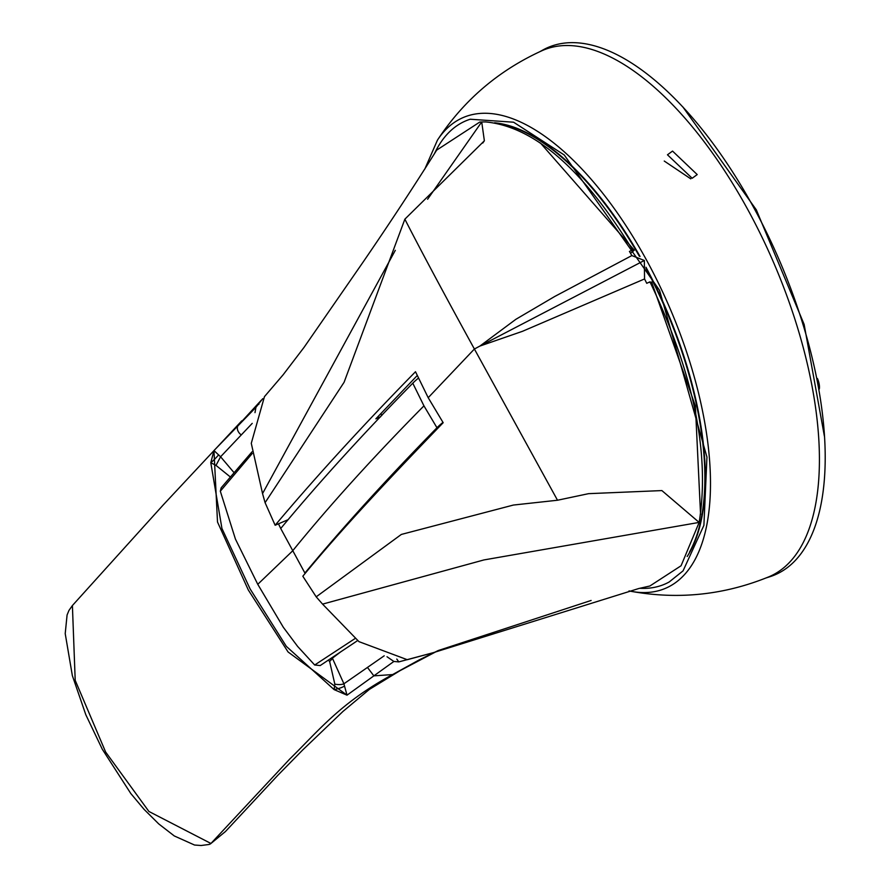 <?xml version="1.0" encoding="UTF-8"?>
<svg xmlns="http://www.w3.org/2000/svg" width="890" height="890" viewBox="0 0 890 890"><rect width="100%" height="100%" fill="white"/><g stroke="black" fill="none" stroke-linecap="round" stroke-linejoin="round"><path stroke-width="1.33" d="M434.32 153.959A252.104 112.685 66.7 0 1 446.836 134.613A252.104 112.685 66.7 0 1 470.22 119.227L513.586 122.208L564.249 154.982L659.523 290.262L706.949 457.06L703.901 525.356L683.064 570.857L669.169 581.993A252.104 112.685 66.7 0 1 639.732 588.29M631.444 591.394C678.491 599.793 724.193 594.976 768.548 576.942A286.48 128.049 -113.3 0 0 748.601 211.064A286.48 128.049 -113.3 0 0 542.266 50.574C498.667 70.366 463.723 100.214 437.446 140.131A256.22 114.532 66.7 0 1 444.166 131.364A256.22 114.532 66.7 0 1 647.175 261.282A256.22 114.532 66.7 0 1 684.699 574.384A256.22 114.532 66.7 0 1 631.444 591.394L629.03 590.915M692.164 178.267L667.467 154.793L672.54 151.078L697.215 174.573L692.164 178.267M766.145 577.922L769.639 576.809A287.058 128.316 -113.3 0 0 754.231 208.516A287.058 128.316 -113.3 0 0 543.111 49.873L539.896 51.642M645.984 267.256A245.896 109.915 66.7 0 1 687.191 556.484M646.006 268.324A245.896 109.915 66.7 0 1 689.516 552.056M690.774 178.845L664.252 161.046M494.618 122.787A245.896 109.915 66.7 0 1 640.032 256.454M498.344 123.488A245.896 109.915 66.7 0 1 639.309 256.164M438.292 650.512L392.612 674.564L419.179 659.913L438.292 650.512L591.116 600.461M432.996 652.748L398.798 661.893L393.87 661.459L347.011 695.168L288.082 651.992L248.31 589.992L217.505 522.007L213.967 450.551L255.931 407.342L262.728 398.687M400.077 670.637L369.361 689.405L342.95 711.455L302.733 749.925L277.613 775.513L225.459 831.516L210.941 843.475L289.639 759.137C319.343 729.956 340.603 702.677 392.612 674.564L373.856 675.855L367.459 667.433L343.907 683.787L347.011 695.168L334.106 689.605L286.324 646.351L250.09 588.902L221.933 528.46L210.785 462.722L213.967 450.551L220.587 456.77L252.226 423.373M258.523 403.537L258.857 404.372M396.784 659.045L398.798 661.893M72.401 605.556L75.205 680.349L105.643 752.039L148.908 811.457L210.941 843.475L209.206 844.454L201.14 845.5L194.543 845.033L174.318 835.966L158.732 823.906L144.124 809.41L130.786 793.502L102.283 749.213L85.818 714.748L72.357 675.644L65.215 633.624L67.084 614.968L68.953 610.451L72.39 605.556M254.996 412.637L255.931 407.342M328.265 660.124L329.623 661.426A3.682 0.79 -46.1 0 0 332.393 658.177L341.204 651.48M393.87 661.459L387.017 656.742M384.213 655.797L367.459 667.433M218.617 454.846A10.179 1.324 136.8 0 1 210.785 462.722L215.992 465.392L220.587 456.77L234.014 472.612M332.393 658.177L343.907 683.787A8.911 3.037 -172.1 0 1 334.84 684.165L334.106 689.605A10.168 2.325 -13.7 0 0 344.33 686.179M215.992 465.392L230.31 476.94M329.623 661.426L334.84 684.165M644.549 278.948L644.338 260.47L479.91 346.065L522.452 331.325L644.549 278.948L646.752 283.32L649.945 281.83C693.744 373.611 710.142 453.8 699.162 522.408L483.938 559.932L322.569 604.121L358.982 641.657L407.275 659.701L432.907 652.793L638.742 588.535L649.878 585.998L681.073 565.762L699.162 522.408L661.882 490.579L588.602 493.661L557.507 500.236L513.397 505.053L401.346 534.434L316.74 596.433L316.25 596.912L322.569 604.121M316.25 596.912L302.822 576.231C341.604 528.949 392.401 475.305 443.176 422.705L428.201 397.708L415.497 371.731C362.931 425.342 316.15 476.517 275.144 525.256L265.087 502.672L344.085 382.288L404.883 219.151L405.773 220.965C422.316 253.183 445.189 295.869 474.392 349.014L428.201 397.708M557.507 500.236L474.392 349.014L479.91 346.065L515.911 319.288L554.681 296.503L631.856 255.575L629.441 251.436L632.634 249.945C583.206 169.345 534.245 126.669 485.729 121.93L481.724 121.941L427.612 199.249M700.564 514.398L695.379 405.985L651.602 282.041L649.466 282.364M265.087 502.672L262.55 493.594L395.316 250.324M436.801 150.043L479.777 122.052L481.724 121.941L484.371 140.798L404.883 219.151M288.137 519.671L275.144 525.256M262.55 493.594L251.28 443.309L264.452 396.651L283.142 374.779L304.091 347.311L363.198 261.938C389.664 223.357 414.184 186.043 436.745 150.01M417.199 375.58L375.869 418.823L380.575 416.798M644.338 260.47L631.856 255.575M380.964 413.461L381.743 415.574M630.543 253.305L634.292 250.168L632.156 250.479L632.634 249.945M634.292 250.168L540.375 142.956M418.389 378.161A47.292 8.499 151.5 0 0 412.782 383.201C362.775 434.198 318.753 482.636 280.728 528.504L304.914 573.06C342.939 527.203 386.95 478.764 436.968 427.756A47.292 8.499 -28.5 0 1 442.964 422.405M355.021 638.564L314.682 665.008L297.605 646.396L283.32 627.283L257.766 584.318L292.554 550.955C329.411 505.576 373.21 457.215 423.952 405.862L436.968 427.756M280.728 528.504L278.481 523.821M252.237 453.5L220.32 491.202L235.438 539.095L257.766 584.318M357.591 640.6L320.189 665.564L314.682 665.008M252.026 451.82L221.176 487.809L220.32 491.202M819.312 389.019A12.516 5.596 -113.3 0 0 817.443 378.495M261.471 400.033L237.986 425.587A7.365 5.451 44.3 0 0 241.19 434.854M423.952 405.862L412.782 383.201M424.786 169.111L437.446 140.131M241.768 420.859L163.137 505.042L72.312 605.645M225.459 831.516L210.318 843.998M682.841 106.9L756.322 209.84L804.137 324.416L824.396 436.178M484.349 140.787L482.769 143.056"/></g></svg>
